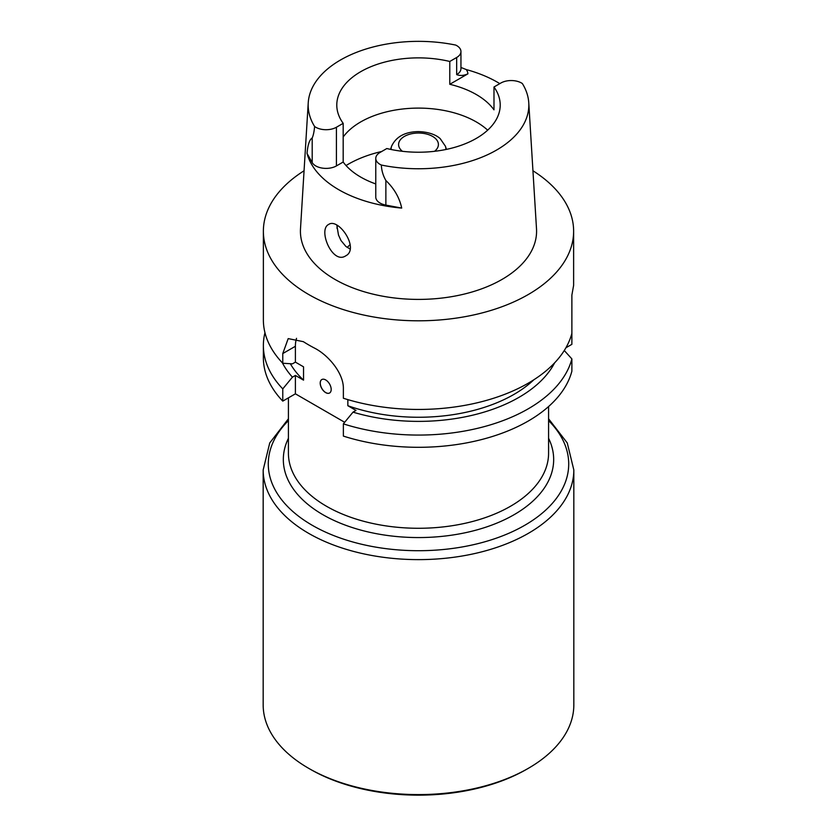 <?xml version="1.0" encoding="UTF-8"?>
<svg xmlns="http://www.w3.org/2000/svg" width="837" height="837" viewBox="0 0 837 837"><rect width="100%" height="100%" fill="white"/><g stroke="black" fill="none" stroke-linecap="round" stroke-linejoin="round"><path stroke-width="1.26" d="M532.939 170.769A155.127 89.559 180 0 1 573.627 231.242A155.127 89.559 180 0 1 418.5 320.801A155.127 89.559 180 0 1 263.373 231.242L263.373 319.88A155.127 89.559 0 0 0 282.77 363.258L282.77 353.559L295.398 346.277L295.398 362.128L292.416 363.844L282.77 363.258M573.627 231.242L573.627 285.333L571.88 295.074L571.88 333.293A155.127 89.559 0 0 1 343.369 398.245L343.369 388.546C343.63 373.208 328.397 355.15 314.534 348.119A155.127 89.559 180 0 1 303.36 341.674L288.2 338.608L282.77 353.559M571.88 296.727L571.891 295.022M263.373 231.242A155.127 89.559 180 0 1 304.061 170.769M329.6 392.982A7.763 4.488 60 0 1 325.75 392.584A7.763 4.488 60 0 1 320.686 385.763A7.763 4.488 60 0 1 321.837 379.538A7.763 4.488 60 0 1 325.698 379.935A7.763 4.488 60 0 1 330.772 386.778A7.763 4.488 60 0 1 329.579 393.003A7.763 4.488 60 0 1 321.806 388.514A7.763 4.488 60 0 1 321.806 379.548M282.372 362.829A142.07 82.026 0 0 0 292.416 377.163L295.398 375.436L295.398 393.829L282.77 401.111A155.127 89.559 0 0 1 263.373 357.744L263.373 345.514A155.127 89.559 0 0 0 282.77 388.881L292.416 377.163M264.963 332.697A155.127 89.559 0 0 0 263.373 345.514M282.77 388.881L282.77 401.111M571.88 358.916L571.88 371.157A155.127 89.559 0 0 1 343.369 436.098L343.369 423.867A155.127 89.559 0 0 0 571.88 358.916L564.274 350.515M533.88 379.747A134.935 77.904 0 0 1 347.847 405.725L355.997 410.423L353.015 412.149L343.369 423.867M295.398 375.436L303.538 380.144A134.935 77.904 180 0 1 290.334 363.718M303.538 380.144L303.538 366.826L295.398 362.128M571.88 333.293L571.88 344.331L565.917 347.773M353.015 412.149A142.07 82.026 0 0 0 554.628 362.829M347.847 405.725L347.847 399.615M344.677 422.287L295.398 393.829M296.539 338.336A34.945 20.182 -120 0 0 295.398 346.277M300.493 228.825A118.08 68.174 0 0 0 418.5 299.405A118.08 68.174 0 0 0 536.507 228.825L528.764 102.794A110.338 63.696 0 0 0 522.351 83.533A14.606 8.433 180 0 0 500.871 83.02L493.987 86.996L493.987 109.825A81.712 47.175 0 0 0 449.783 84.296L449.783 61.467L456.667 57.491A14.606 8.433 180 0 0 460.946 51.528A14.606 8.433 180 0 0 455.767 45.093A110.338 63.696 180 0 0 308.236 102.794L300.493 228.825M328.648 224.442C317.694 229.631 332.435 264.754 345.629 255.892C359.91 248.997 338.619 217.421 328.669 224.431L328.648 224.442M350.065 249.039L345.859 246.402L340.983 240.522L338.493 235.03L336.83 225.237M343.18 136.986A81.712 47.175 180 0 1 476.274 121.92A81.712 47.175 180 0 1 487.668 130.164M528.764 102.794A110.338 63.696 0 0 1 381.348 165.035A14.606 8.433 180 0 1 375.771 158.402A14.606 8.433 180 0 1 380.05 152.449L386.82 148.536A81.712 47.175 0 0 0 500.212 105.054A81.712 47.175 0 0 0 493.987 86.996M449.783 61.467A81.712 47.175 180 0 0 336.788 105.054A81.712 47.175 180 0 0 343.18 123.342L343.18 162.022A81.712 47.175 0 0 0 375.771 183.941M343.18 123.342L336.411 127.245A14.606 8.433 180 0 1 314.607 126.502A110.338 63.696 180 0 1 308.236 102.794M460.946 67.452L466.272 69.565A111.729 64.512 180 0 1 497.513 82.267A111.729 64.512 180 0 1 499.804 83.627M460.946 51.528L460.946 68.655A14.606 8.433 180 0 1 456.667 74.608C460.015 75.947 463.761 75.686 467.914 73.823L449.783 84.296M343.18 162.022L336.411 165.925A14.606 8.433 180 0 1 312.201 162.577L312.201 137.969C309.481 139.643 307.765 144.791 307.053 153.422L312.201 162.577M375.771 158.402L375.771 197.082A14.606 8.433 0 0 0 385.867 205.107L401.708 208.078A112.702 65.066 180 0 1 307.053 153.422M381.348 165.035C381.567 170.445 383.074 175.603 385.867 180.499C394.237 188.576 399.521 197.773 401.708 208.078M314.607 126.502C314.168 131.535 313.362 135.364 312.201 137.969M336.955 228.239A81.712 47.175 180 0 1 337.384 225.551M350.169 244.603A81.712 47.175 0 0 0 347.198 247.438M528.335 768.324L526.682 769.276A152.993 88.335 180 0 1 310.318 769.276L308.665 768.324A155.326 89.674 0 0 0 528.335 768.324A155.326 89.674 0 0 0 573.826 704.921L573.826 469.944A155.326 89.674 180 0 1 477.937 552.797A155.326 89.674 180 0 1 308.665 533.357A155.326 89.674 180 0 1 263.174 469.944L269.744 442.93L288.42 418.793M263.174 469.944L263.174 704.921A155.326 89.674 0 0 0 308.665 768.324L310.318 769.276M288.42 397.857L288.42 453.173A130.08 75.1 0 0 0 288.535 456.385A130.08 75.1 0 0 0 326.514 506.28A130.08 75.1 0 0 0 465.707 523.156A130.08 75.1 0 0 0 548.465 456.385A130.08 75.1 0 0 0 548.58 453.173L548.58 406.541M467.914 73.823A21.595 12.461 0 0 0 466.272 69.565M456.667 74.608L456.667 57.491M336.411 165.925L336.411 127.245M385.867 205.107L385.867 180.499M346.047 165.538A99.268 57.314 180 0 1 381.735 151.476M434.57 151.298A19.9 11.488 0 0 0 420.865 133.114A19.9 11.488 0 0 0 400.107 148.913A19.9 11.488 0 0 0 402.43 151.298M391.099 149.488A27.401 15.819 180 0 1 391.59 146.224C396.027 136.734 404.909 131.859 418.218 131.608C431.097 131.901 437.96 136.41 440.262 138.722L445.41 146.224A27.401 15.819 180 0 1 445.901 149.488M288.42 420.613A150.21 86.724 0 0 0 312.285 525.312A150.21 86.724 0 0 0 509.953 532.782A150.21 86.724 0 0 0 548.58 420.613M288.42 438.295A135.175 78.05 0 0 0 322.915 514.703A135.175 78.05 0 0 0 486.883 526.839A135.175 78.05 0 0 0 548.58 438.295M391.59 146.224L390.534 149.373M445.41 146.224L446.466 149.373M548.58 418.793L567.256 442.93L573.826 469.944"/></g></svg>
